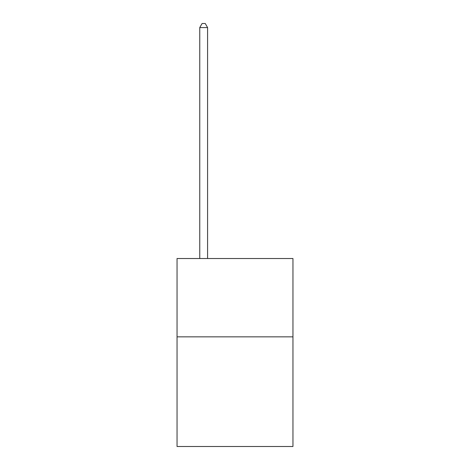 <?xml version="1.0" encoding="UTF-8"?>
<svg xmlns="http://www.w3.org/2000/svg" width="470" height="470" viewBox="0 0 470 470"><rect width="100%" height="100%" fill="white"/><g stroke="black" fill="none" stroke-linecap="round" stroke-linejoin="round"><path stroke-width="0.7" d="M292.957 336.849L292.957 446.5L177.043 446.5L177.043 258.529L292.957 258.529L292.957 336.849L177.043 336.849M207.587 258.529L207.587 27.571L199.756 27.571L199.756 258.529M199.756 27.571L202.106 23.5L205.237 23.5L207.587 27.571"/></g></svg>
